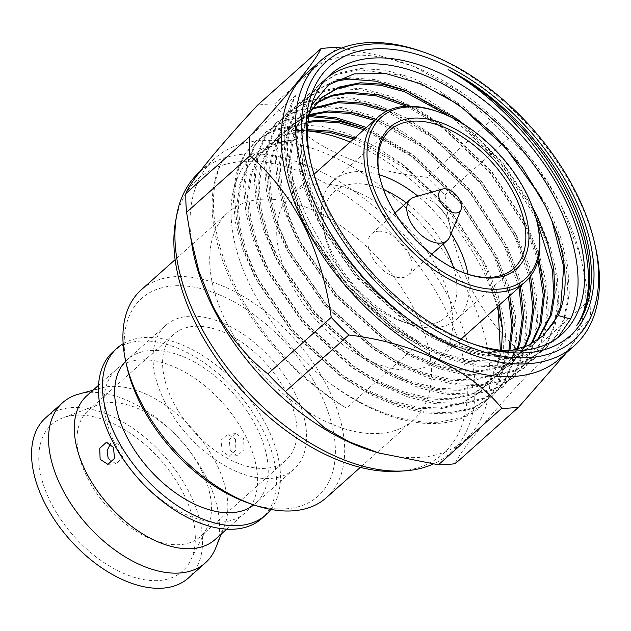 <?xml version="1.0" encoding="UTF-8"?>
<svg xmlns="http://www.w3.org/2000/svg" width="631" height="631" viewBox="0 0 631 631"><rect width="100%" height="100%" fill="white"/><g stroke="black" fill="none" stroke-linecap="round" stroke-linejoin="round"><path stroke-width="0.47" stroke-dasharray="3.15 2.37" d="M108.232 458.769L116.009 463.809L122.659 457.846L121.57 446.866L114.526 441.787L106.379 442.323M235.521 439.215L235.868 450.242L229.219 456.213L222.175 451.118L221.095 440.154L227.736 434.175L235.521 439.215M230.276 450.573L237.366 455.669L244.016 449.698L243.621 438.679L235.891 433.639L229.242 439.586L230.276 450.573M126.957 366.895A132.526 77.842 -131.7 0 1 189.19 286.371A132.526 77.842 -131.7 0 1 319.302 391.33A132.526 77.842 -131.7 0 1 248.314 502.978M326.416 497.622A139.151 81.73 48.3 0 0 327.781 387.458A139.151 81.73 48.3 0 0 141.194 289.913M183.392 493.434A98.239 57.705 -131.7 0 1 190.412 560.754A98.239 57.705 -131.7 0 1 124.977 573.981A98.239 57.705 -131.7 0 1 50.701 502.339A98.239 57.705 -131.7 0 1 62.958 417.832A98.239 57.705 -131.7 0 1 183.392 493.434M201.202 469.819A84.357 49.549 -131.7 0 1 207.228 527.634A84.357 49.549 -131.7 0 1 200.382 536.61A84.357 49.549 -131.7 0 1 87.259 477.47A84.357 49.549 -131.7 0 1 88.088 410.686A84.357 49.549 -131.7 0 1 97.781 404.897A84.357 49.549 -131.7 0 1 201.202 469.819M78.765 394.091A107.286 63.021 -131.7 0 1 206.503 477.864A107.286 63.021 -131.7 0 1 215.802 547.755M45.645 417.817A107.286 63.021 -131.7 0 1 189.505 493.024A107.286 63.021 -131.7 0 1 188.456 577.957M86.936 395.637A96.354 56.601 -131.7 0 1 101.417 387.939A96.354 56.601 -131.7 0 1 216.141 463.186A96.354 56.601 -131.7 0 1 224.494 525.954A96.354 56.601 -131.7 0 1 215.195 539.466M115.757 445.383A96.354 56.601 -131.7 0 1 116.696 369.096A96.354 56.601 -131.7 0 1 245.901 436.644A96.354 56.601 -131.7 0 1 244.962 512.924A96.354 56.601 -131.7 0 1 115.757 445.383M113.099 351.712A111.726 65.624 -131.7 0 1 262.914 430.034A111.726 65.624 -131.7 0 1 261.818 518.485M123.14 343.729A111.726 65.624 -131.7 0 1 266.889 426.485A111.726 65.624 -131.7 0 1 270.888 509.414M164.723 401.71A96.354 56.601 -131.7 0 1 165.669 325.422A96.354 56.601 -131.7 0 1 294.874 392.971A96.354 56.601 -131.7 0 1 293.936 469.251A96.354 56.601 -131.7 0 1 164.723 401.71M125.679 361.184A96.354 56.601 -131.7 0 1 127.304 359.631A96.354 56.601 -131.7 0 1 256.509 427.179A96.354 56.601 -131.7 0 1 255.571 503.467A96.354 56.601 -131.7 0 1 253.843 504.903M226.616 322.686A139.151 81.73 -131.7 0 1 227.98 212.521A139.151 81.73 -131.7 0 1 414.567 310.066A139.151 81.73 -131.7 0 1 413.21 420.23A139.151 81.73 -131.7 0 1 226.616 322.686M175.536 221.623A184.118 108.146 -131.7 0 1 290.836 168.256A184.118 108.146 -131.7 0 1 444.934 308.023A184.118 108.146 -131.7 0 1 398.177 471.294M199.648 171.916A188.314 110.606 -131.7 0 1 199.664 171.9A188.314 110.606 -131.7 0 1 245.317 154.019A188.314 110.606 -131.7 0 1 452.175 303.905A188.314 110.606 -131.7 0 1 450.329 452.995A188.314 110.606 -131.7 0 1 433.055 464.116M192.471 248.33A188.314 110.606 -131.7 0 1 214.761 158.436A188.314 110.606 -131.7 0 1 260.414 140.555A188.314 110.606 -131.7 0 1 467.271 290.441A188.314 110.606 -131.7 0 1 465.426 439.523A188.314 110.606 -131.7 0 1 419.781 457.412A188.314 110.606 -131.7 0 1 373.576 451.425M445.021 194.924L508.389 138.41C529.606 156.63 547.519 179.677 562.126 207.544L580.717 256.983L589.669 300.017A214.083 125.75 48.3 0 1 590.387 318.781L527.019 375.303A214.083 125.75 48.3 0 0 526.293 356.531C504.208 339.013 485.854 316.368 471.231 288.596C457.396 259.649 448.657 228.43 445.021 194.924A214.083 125.75 48.3 0 0 427.432 177.295C360.593 171.34 302.833 143.34 274.438 104.036A214.083 125.75 48.3 0 0 265.856 104.296A214.083 125.75 48.3 0 0 257.574 105.164M306.256 73.551A190.775 112.058 -131.7 0 1 352.5 55.433A190.775 112.058 -131.7 0 1 414.701 66.886A190.775 112.058 -131.7 0 1 562.071 207.284A190.775 112.058 -131.7 0 1 579.187 251.335A190.775 112.058 -131.7 0 1 560.202 358.313M508.389 138.41A214.083 125.75 48.3 0 0 490.8 120.781L427.432 177.295M341.616 48.082L378.963 55.433L413.849 66.547L457.538 90.328L490.8 120.781M420.806 51.158A190.775 112.058 -131.7 0 1 595.514 247.06M310.602 161.954A173.935 102.167 48.3 0 0 311.146 164.47A173.935 102.167 48.3 0 0 470.434 343.083A173.935 102.167 48.3 0 0 472.871 343.911M366.477 127.47L411.546 153.877L460.236 200.224L496.684 256.21L508.373 284.92L515.251 313.394L516.773 339.967L513.011 363.164L505.163 381.069L493.071 395.621L473.629 407.523L450.187 412.777L425.783 411.83L398.973 405.244L371.257 393.239L344.25 376.668L294.251 331.488L256.494 276.67L244.165 248.527L236.609 220.653L234.409 194.687L237.54 172.058L244.804 154.674L256.289 140.666L274.99 129.426L297.737 124.788L321.502 126.303L347.634 133.496L374.672 146.1L401.04 163.24L449.729 209.595L486.178 265.58L497.867 294.291L504.745 322.764L506.267 349.337L502.497 372.535L494.657 390.431L482.565 404.984L463.122 416.886L439.681 422.147C405.701 424.04 369.49 411.357 331.046 384.105A173.935 102.167 48.3 0 0 438.332 423.346A173.935 102.167 48.3 0 0 480.499 406.829A173.935 102.167 48.3 0 0 500.312 319.72M307.534 130.933A173.935 102.167 48.3 0 0 291.136 130.672L296.42 125.963L273.673 130.593L254.971 141.841L243.495 155.841L236.231 173.225L233.099 195.855L235.3 221.828L242.848 249.702L255.176 277.845L292.942 332.655L342.941 377.835L369.947 394.414L397.656 406.411L424.474 412.997L448.87 413.944L472.319 408.691L491.762 396.789L503.853 382.236L511.694 364.339L515.464 341.142L513.934 314.569L507.056 286.088L495.374 257.385L458.918 201.399L410.237 155.045L365.16 128.645M350.268 77.944L374.033 79.459L400.164 86.652L427.203 99.256L453.571 116.396L502.26 162.751L538.708 218.736L550.398 247.439L557.276 275.921L558.798 302.494L555.035 325.691L547.187 343.587L535.096 358.14L515.653 370.042L492.212 375.303L467.808 374.349L440.998 367.763L413.289 355.766L386.275 339.186L336.276 294.007L298.518 239.196L286.19 211.054L278.634 183.179L276.433 157.214L279.565 134.577L286.829 117.192L298.313 103.192L317.014 91.945L339.762 87.315L363.527 88.829L389.658 96.015L416.697 108.619L443.065 125.766L491.754 172.121L528.202 228.106L539.891 256.809L546.769 285.291L548.292 311.856L544.529 335.061L536.681 352.958L524.59 367.51L505.147 379.412L481.705 384.665L457.301 383.719L430.492 377.133L402.783 365.136L375.768 348.557L325.77 303.377L288.012 248.559L275.684 220.424L268.128 192.55L265.927 166.576L269.058 143.947L276.323 126.563L287.807 112.555L306.508 101.315L329.256 96.677L353.021 98.199L379.152 105.385L406.19 117.989L432.558 135.137L481.248 181.483L517.696 237.469L529.385 266.179L536.263 294.661L537.786 321.226L534.023 344.431L526.175 362.328L514.084 376.881L494.641 388.783L471.199 394.036L446.795 393.089L419.986 386.503L392.269 374.498L365.262 357.927L315.263 312.747L277.506 257.929L265.178 229.794L257.622 201.92L255.421 175.946L258.552 153.317L265.817 135.933L277.301 121.925L296.002 110.685L318.75 106.047L342.515 107.57L368.646 114.755L395.684 127.359L422.052 144.507L470.742 190.854L507.19 246.839L518.879 275.55L525.757 304.032L527.279 330.597L523.517 353.802L515.669 371.698L503.577 386.251L484.135 398.153L460.693 403.406L436.289 402.46L409.48 395.874L381.763 383.869L354.756 367.297L304.757 322.118L267 267.299L254.672 239.165L247.115 211.282L244.915 185.317L248.046 162.688L255.31 145.304L266.795 131.295L285.496 120.056L309.009 115.378L288.753 126.847L278.042 139.924L271.267 156.165L268.364 177.303L270.439 201.565L277.53 227.61L289.069 253.907L324.429 305.12L371.217 347.326L396.497 362.809L422.431 374.009L447.521 380.154L470.355 381.021L492.306 376.084L510.503 364.931L524.148 347.192M308.819 116.506L284.179 121.223L265.477 132.471L254.001 146.471L246.737 163.855L243.605 186.492L245.806 212.458L253.354 240.332L265.683 268.475L303.448 323.285L353.447 368.465L380.454 385.044L408.17 397.041L434.98 403.627L459.376 404.581L482.825 399.32L502.268 387.418L514.36 372.866L522.2 354.969L525.97 331.772L524.448 305.199L517.562 276.717L505.881 248.015L469.425 192.029L420.743 145.674L394.367 128.535L367.337 115.93L341.197 108.737L317.432 107.223L294.685 111.853L275.984 123.1L264.507 137.108L257.243 154.485L254.112 177.122L256.312 203.087L263.861 230.962L276.189 259.104L313.954 313.915L363.953 359.094L390.96 375.674L418.676 387.671L445.486 394.257L469.882 395.211L493.332 389.95L512.774 378.048L524.866 363.495L532.706 345.599L536.476 322.402L534.954 295.829L528.068 267.347L516.387 238.644L479.931 182.659L431.249 136.304L404.881 119.164L377.843 106.56L351.704 99.367L327.939 97.852L305.191 102.49L286.49 113.73L275.013 127.738L267.749 145.122L264.618 167.751L266.818 193.717L274.367 221.591L286.695 249.734L324.46 304.544L374.459 349.724L401.466 366.303L429.183 378.308L455.992 384.894L480.396 385.841L503.838 380.58L523.28 368.685L535.372 354.133L543.212 336.228L546.982 313.031L545.46 286.458L538.582 257.984L526.893 229.274L490.437 173.288L441.755 126.941L415.387 109.794L388.349 97.19L362.21 90.004L338.445 88.482L315.697 93.12L296.996 104.36L285.52 118.368L278.255 135.752L275.124 158.381L277.325 184.347L284.873 212.229L297.201 240.364L334.966 295.182L384.965 340.361L411.972 356.933L439.689 368.938L466.498 375.524L490.902 376.47L514.344 371.217L533.787 359.315L545.878 344.763L553.718 326.858L557.488 303.661L555.966 277.088L549.088 248.614L537.399 219.904L500.943 163.918L452.261 117.571L404.976 90.233M327.134 77.708A173.935 102.167 48.3 0 0 323.687 80.555A173.935 102.167 48.3 0 0 321.984 218.263A173.935 102.167 48.3 0 0 500.462 356.736L454.572 346.301L407.287 320.445L357.296 275.266L319.531 220.456L307.202 192.313L299.646 164.439L297.446 138.473L300.577 115.844L307.841 98.46L319.325 84.451L338.027 73.212L360.774 68.574L384.539 70.088L410.671 77.282L437.709 89.886L464.077 107.025L512.766 153.38L549.215 209.366L560.904 238.068L567.782 266.55L569.304 293.123L565.542 316.32L557.694 334.217L545.602 348.769L526.159 360.672L502.718 365.933L478.314 364.978L451.504 358.392L423.795 346.395L396.781 329.816L346.79 284.636L309.024 229.826L296.696 201.683L289.14 173.809L286.939 147.843L290.071 125.206L297.335 107.83L308.819 93.822L336.788 79.798M333.98 81.32L307.502 94.989L296.026 108.997L288.761 126.381L285.63 149.011L287.831 174.976L295.379 202.859L307.707 230.993L345.472 285.811L395.471 330.991L422.478 347.563L450.195 359.567L477.004 366.154L501.408 367.1L524.85 361.847L544.293 349.945L556.384 335.392L564.224 317.496L567.995 294.291L566.472 267.725L559.594 239.244L547.905 210.533L540.538 196.549M443.096 94.95L399.36 75.089L359.457 69.741L336.709 74.379L318.008 85.619L306.532 99.627L299.268 117.011L296.136 139.64L298.337 165.614L305.893 193.488L318.213 221.623L355.979 276.441L405.978 321.621L432.984 338.192L460.701 350.197L487.511 356.783L511.915 357.73L535.356 352.477L554.799 340.574L558.261 337.238M497.149 306.911A173.935 102.167 48.3 0 0 350.134 142.046M311.328 105.472L304.103 128.787L303.685 156.52L310.136 187.17L323.135 219.202C357.982 291.277 439.042 353.959 500.462 356.736M318 184.086A110.449 64.875 -131.7 0 1 427.684 252.353A110.449 64.875 -131.7 0 1 438.245 359.441A110.449 64.875 -131.7 0 1 411.467 369.932A110.449 64.875 -131.7 0 1 301.792 301.665A110.449 64.875 -131.7 0 1 291.222 194.577A110.449 64.875 -131.7 0 1 318 184.086M436.486 111.214A110.449 64.875 -131.7 0 1 537.628 224.636M379.736 177.106A92.773 54.495 48.3 0 0 379.925 177.95A92.773 54.495 48.3 0 0 464.881 273.215A92.773 54.495 48.3 0 0 465.702 273.499M379.27 174.732A92.773 54.495 48.3 0 0 356.089 171.656A92.773 54.495 48.3 0 0 333.594 180.466A92.773 54.495 48.3 0 0 323.348 228.398A92.773 54.495 48.3 0 0 408.304 323.671A92.773 54.495 48.3 0 0 434.601 327.765A92.773 54.495 48.3 0 0 457.096 318.955A92.773 54.495 48.3 0 0 467.997 274.24M383.514 189.576A83.939 49.305 48.3 0 0 354.488 183.85A83.939 49.305 48.3 0 0 324.87 235.189A83.939 49.305 48.3 0 0 401.734 321.384A83.939 49.305 48.3 0 0 425.523 325.091A83.939 49.305 48.3 0 0 453.744 268.325M414.393 197.124A27.614 16.217 -131.7 0 1 417.099 196.667A27.614 16.217 -131.7 0 1 442.26 210.707A27.614 16.217 -131.7 0 1 449.761 236.791M378.324 231.238A27.614 16.217 -131.7 0 1 405.741 248.306A27.614 16.217 -131.7 0 1 408.383 275.084A27.614 16.217 -131.7 0 1 401.695 277.703A27.614 16.217 -131.7 0 1 374.27 260.635A27.614 16.217 -131.7 0 1 371.627 233.864A27.614 16.217 -131.7 0 1 378.324 231.238M286.774 393.515A84.357 49.549 -131.7 0 1 285.946 460.299A84.357 49.549 -131.7 0 1 172.831 401.166A84.357 49.549 -131.7 0 1 173.651 334.375A84.357 49.549 -131.7 0 1 286.774 393.515M443.136 244.094A83.939 49.305 48.3 0 0 406.38 202.874M451.149 233.446A92.773 54.495 48.3 0 0 417.872 196.131M291.136 130.672L295.876 140.098C249.868 140.879 224.234 178.833 232.594 231.151C239.843 283.003 280.061 345.346 331.046 384.105M296.42 125.963L297.264 138.978L295.876 140.098M297.264 138.978L276.015 143.292L258.552 153.783L247.833 166.86L241.066 183.1L238.155 204.239L240.237 228.501L247.32 254.553L258.868 280.842L294.22 332.056L341.016 374.262L366.288 389.745L392.222 400.945L417.312 407.09L440.154 407.957L462.097 403.02L480.301 391.867L491.628 378.245L498.979 361.492L501.471 350.308M499.279 305.018L483.803 261.408L449.761 209.019L404.282 165.645L354.756 137.929M307.565 129.623L286.435 133.953L269.058 144.412L258.347 157.49L251.572 173.73L248.661 194.876L250.744 219.131L257.827 245.183L269.374 271.472L304.726 322.686L351.522 364.899L376.794 380.375L402.728 391.583L427.818 397.719L450.66 398.587L472.603 393.649L490.808 382.504L502.134 368.875L509.832 350.915M509.785 295.647L494.31 252.037L460.267 199.648L414.788 156.275L365.262 128.558M308.141 121.452L292.626 126.421L279.565 135.042L268.853 148.119L262.078 164.36L259.167 185.506L261.25 209.768L268.333 235.813L279.88 262.102L315.232 313.323L362.028 355.529L387.3 371.004L413.234 382.212L438.324 388.349L461.166 389.217L483.109 384.279L501.314 373.134L517.743 349.258M520.291 286.277L504.816 242.667L470.773 190.278L425.294 146.905L375.768 119.188M309.143 114.597L290.071 125.672L279.359 138.757L272.584 154.989L269.674 176.136L271.756 200.398L278.839 226.442L290.386 252.731L325.738 303.953L372.535 346.159L397.806 361.642L423.74 372.842L448.83 378.979L471.672 379.846L493.616 374.917L511.82 363.764L525.024 346.853M530.608 276.055L515.322 233.296L481.279 180.916L435.8 137.534L388.089 110.512M312.321 108.327L300.577 116.309L289.866 129.387L283.09 145.619L280.18 166.765L282.262 191.027L289.345 217.072L300.892 243.369L336.244 294.582L383.041 336.788L408.312 352.272L434.246 363.472L459.336 369.608L482.179 370.476L504.122 365.546L522.326 354.393L531.704 343.761M538.716 257.274L525.828 223.934L491.786 171.545L446.306 128.164L410.284 106.213M316.644 102.601L311.083 106.939L300.372 120.016L293.596 136.257L290.686 157.395L292.768 181.657L299.851 207.702L311.399 233.998L346.75 285.212L393.547 327.418L418.818 342.901L444.752 354.101L469.843 360.238L492.685 361.113L514.628 356.176L532.832 345.023L537.801 340.022M532.335 206.716L502.513 162.435L464.353 124.646M309.395 113.296L304.103 126.886L301.192 148.025L303.274 172.287L310.357 198.331L321.905 224.628L357.256 275.842L404.053 318.048L429.325 333.531L455.259 344.731L480.357 350.875L503.191 351.743L510.029 350.923M542.676 336.236L523.825 347.973L501.882 352.91L479.039 352.043L453.949 345.906L428.015 334.706L402.736 319.223L355.947 277.017L320.595 225.795L309.048 199.506L301.957 173.462L299.883 149.2L302.785 128.054L309.561 111.821L320.934 98.16M453.176 118.257L500.982 163.342L535.908 217.585M537.076 340.527L531.515 346.198L513.318 357.343L491.375 362.281L468.533 361.413L443.443 355.277L417.509 344.069L392.23 328.593L345.441 286.387L310.089 235.166L298.542 208.877L291.451 182.832L289.377 158.57L292.279 137.424L299.055 121.184L309.774 108.106L316.068 103.279M406.577 106.26L444.989 129.339L490.476 172.713L524.511 225.101L537.967 260.485M530.9 344.187L521.009 355.568L502.812 366.714L480.861 371.651L458.027 370.783L432.937 364.639L407.003 353.439L381.723 337.964L334.935 295.75L299.575 244.536L288.036 218.247L280.945 192.195L278.87 167.933L281.773 146.794L288.548 130.554L299.268 117.476L311.824 109.092M386.18 111.45L434.483 138.702L479.97 182.083L514.005 234.472L529.377 277.601M374.451 120.355L423.977 148.072L469.464 191.453L503.499 243.842L518.982 287.444M516.789 349.511L499.997 374.301L481.8 385.454L459.849 390.392L437.015 389.516L411.925 383.38L385.991 372.18L360.711 356.696L313.922 314.49L278.563 263.277L267.023 236.98L259.933 210.935L257.858 186.673L260.761 165.535L267.536 149.295L278.247 136.217L291.837 127.352L308.046 122.406M363.945 129.726L413.471 157.442L458.95 200.824L492.992 253.212L508.476 296.815M508.846 350.875L500.817 370.05L489.49 383.672L471.286 394.825L449.343 399.762L426.509 398.887L401.419 392.75L375.484 381.55L350.205 366.067L303.416 323.861L268.057 272.647L256.517 246.35L249.426 220.306L247.352 196.044L250.255 174.897L257.03 158.665L267.741 145.587L285.204 135.097L307.534 130.727M353.439 139.096L402.964 166.813L448.444 210.194L482.486 262.575L497.969 306.185M500.344 350.181L497.662 362.667L490.311 379.42L478.984 393.042L460.78 404.195L438.837 409.125L416.003 408.257L390.912 402.121L364.978 390.92L339.699 375.437L292.91 333.231L257.551 282.01L246.011 255.721L238.92 229.676L236.846 205.414L239.748 184.268L246.524 168.035L257.235 154.95L274.698 144.46L295.947 140.153M274.438 104.036L337.814 47.522M589.669 300.017L526.293 356.531M590.387 318.781L566.409 352.776M527.019 375.303C486.154 419.26 458.713 452.979 455.306 463.643M295.86 95.447L222.246 161.086A186.524 109.557 48.3 0 0 346.498 408.123L420.104 342.483A186.524 109.557 -131.7 0 1 295.86 95.447C255.957 158.018 323.798 292.579 420.104 342.483M222.246 161.086A182.398 107.136 48.3 0 0 346.498 408.123M116.009 463.817L107.862 464.361M237.366 455.669L229.219 456.213M207.228 527.634L190.412 560.754M101.417 387.939L93.002 390.226M165.669 325.422L127.304 359.631M227.98 212.521L175.126 259.649M465.426 439.523L450.329 452.995M414.701 66.886L413.849 66.547M470.434 343.083L475.356 344.794M311.146 164.47L310.01 159.375M254.971 141.841L256.289 140.666M265.477 132.471L266.795 131.295M275.984 123.1L277.301 121.925M286.49 113.73L287.807 112.555M296.996 104.36L298.313 103.192M307.502 94.989L308.819 93.822M318.008 85.619L319.325 84.451M323.687 80.555L330.36 74.608M544.293 349.945L545.602 348.769M480.499 406.829L482.565 404.984M491.762 396.789L493.071 395.621M502.268 387.418L503.577 386.251M512.774 378.048L514.084 376.881M523.28 368.685L524.59 367.51M533.787 359.315L535.096 358.14M554.799 340.574L561.898 334.241M438.245 359.441L461.016 339.131M464.881 273.215L466.522 273.791M379.925 177.95L379.546 176.254M333.594 180.466L390.171 130.018M401.734 321.384L408.304 323.671M324.87 235.189L323.348 228.398M431.793 254.206L408.383 275.084M285.946 460.299L200.382 536.61M116.696 369.096L98.539 385.289M244.962 512.924L226.797 529.117M173.651 334.375L88.088 410.686M395.038 212.994L371.627 233.864M457.096 318.955L513.666 268.506M291.222 194.577L314.001 174.266M258.552 153.783L257.235 154.95M480.301 391.867L478.984 393.042M269.058 144.412L267.741 145.587M490.808 382.504L489.49 383.672M279.565 135.042L278.247 136.217M501.314 373.134L499.997 374.301M290.071 125.672L288.753 126.847M511.82 363.764L510.503 364.931M300.577 116.309L299.268 117.476M522.326 354.393L521.009 355.568M311.083 106.939L309.774 108.106M532.832 345.023L531.515 346.198M321.589 97.568L320.28 98.736M543.338 335.653L542.021 336.828M579.187 251.335L580.717 256.983M214.761 158.436L199.664 171.9M413.21 420.23L360.356 467.358M293.936 469.251L255.571 503.467M224.494 525.954L221.268 534.055M97.781 404.897L62.958 417.832M235.891 433.623L227.736 434.175"/><path stroke-width="0.95" d="M113.47 447.411L114.503 458.39L107.862 464.361L100.132 459.313L99.73 448.294L106.387 442.323L113.47 447.411M253.244 504.697L248.314 502.978A132.526 77.842 -131.7 0 1 140.303 403.351A132.526 77.842 -131.7 0 1 126.957 366.895L125.821 361.8A139.151 81.73 48.3 0 0 139.83 400.078A139.151 81.73 48.3 0 0 253.244 504.697A139.151 81.73 48.3 0 0 326.416 497.622L360.356 467.358M175.126 259.649L141.194 289.913A139.151 81.73 48.3 0 0 125.821 361.8M221.268 534.055L215.802 547.755A107.286 63.021 -131.7 0 1 205.454 562.805A107.286 63.021 -131.7 0 1 61.586 487.597A107.286 63.021 -131.7 0 1 62.635 402.657A107.286 63.021 -131.7 0 1 78.765 394.091L93.002 390.226M205.454 562.805L188.456 577.957A107.286 63.021 -131.7 0 1 44.588 502.749A107.286 63.021 -131.7 0 1 45.645 417.817L62.635 402.657M226.797 529.117L215.195 539.466A96.354 56.601 -131.7 0 1 85.99 471.917A96.354 56.601 -131.7 0 1 86.936 395.637L98.539 385.289M270.888 509.414A111.726 65.624 -131.7 0 1 265.793 514.935L261.818 518.485A111.726 65.624 -131.7 0 1 112.002 440.162A111.726 65.624 -131.7 0 1 113.099 351.712L117.074 348.162A111.726 65.624 -131.7 0 1 123.14 343.729M265.793 514.935A111.726 65.624 -131.7 0 1 115.986 436.613A111.726 65.624 -131.7 0 1 117.074 348.162M253.843 504.903A96.354 56.601 -131.7 0 1 126.366 435.918A96.354 56.601 -131.7 0 1 125.679 361.184M433.055 464.116A188.314 110.606 -131.7 0 1 404.676 470.876A188.314 110.606 -131.7 0 1 404.353 470.9L398.177 471.294A184.118 108.146 -131.7 0 1 196.249 324.72A184.118 108.146 -131.7 0 1 175.536 221.623L176.633 215.534A188.314 110.606 -131.7 0 1 199.648 171.916M404.353 470.9A188.314 110.606 -131.7 0 1 197.819 320.99A188.314 110.606 -131.7 0 1 176.633 215.534M438.435 464.779L501.811 408.265A214.083 125.75 48.3 0 0 518.682 407.129L455.306 463.643A214.083 125.75 48.3 0 1 438.435 464.779L378.845 453.003L373.576 451.425A188.314 110.606 -131.7 0 1 212.915 307.518A188.314 110.606 -131.7 0 1 192.471 248.33L186.579 212.276A214.083 125.75 48.3 0 1 185.861 193.512C189.205 183.014 216.149 149.736 257.574 105.164L320.942 48.65A214.083 125.75 48.3 0 1 329.224 47.782A214.083 125.75 48.3 0 1 337.814 47.522L341.616 48.082M267.86 373.883L331.236 317.369A214.083 125.75 48.3 0 0 348.825 335.006L285.449 391.52A214.083 125.75 48.3 0 1 267.86 373.883C245.987 356.649 227.625 334.004 212.797 305.948L198.899 271.283L189.828 233.628M185.861 193.512L249.237 136.998C288.801 94.082 315.555 61.16 320.942 48.65M249.237 136.998A214.083 125.75 48.3 0 0 249.955 155.762L186.579 212.276M331.236 317.369C326.661 284.313 317.48 253.488 303.685 224.896C289.25 197.251 271.338 174.211 249.955 155.762M594.749 243.669L595.514 247.06A190.775 112.058 -131.7 0 1 574.439 345.622L560.202 358.313A190.775 112.058 -131.7 0 1 513.949 376.431A190.775 112.058 -131.7 0 1 304.387 224.581A190.775 112.058 -131.7 0 1 306.256 73.551L320.493 60.852A190.775 112.058 -131.7 0 1 366.737 42.734A190.775 112.058 -131.7 0 1 420.806 51.158L424.095 52.294A186.358 109.463 -131.7 0 1 594.749 243.669A186.358 109.463 -131.7 0 1 528.983 357.643A186.358 109.463 -131.7 0 1 324.271 209.303A186.358 109.463 -131.7 0 1 371.28 44.075A186.358 109.463 -131.7 0 1 424.095 52.294M574.439 345.622A190.775 112.058 -131.7 0 1 528.186 363.74A190.775 112.058 -131.7 0 1 338.737 245.822A190.775 112.058 -131.7 0 1 320.493 60.852M526.538 352.768A180.569 106.055 -131.7 0 1 475.356 344.794A180.569 106.055 -131.7 0 1 310.01 159.375A180.569 106.055 -131.7 0 1 373.726 48.942A180.569 106.055 -131.7 0 1 572.08 192.668A180.569 106.055 -131.7 0 1 526.538 352.768M472.871 343.911A173.935 102.167 48.3 0 0 519.731 350.765A173.935 102.167 48.3 0 0 561.898 334.241A173.935 102.167 48.3 0 0 545.255 165.598A173.935 102.167 48.3 0 0 372.527 58.091A173.935 102.167 48.3 0 0 330.36 74.608A173.935 102.167 48.3 0 0 310.602 161.954M448.113 69.662A182.398 107.136 -131.7 0 1 567.6 193.883A182.398 107.136 -131.7 0 1 576.789 325.517A178.723 104.975 48.3 0 0 448.113 69.662C495.012 96.133 540.593 145.051 565.707 195.578C591.531 246.366 595.719 296.72 576.789 325.517M336.788 79.798L350.268 77.944M404.976 90.233L375.595 81.162L348.951 79.112L333.98 81.32M558.261 337.238L570.613 319.065A173.935 102.167 48.3 0 0 556.928 202.488A173.935 102.167 48.3 0 0 365.862 64.039A173.935 102.167 48.3 0 0 327.134 77.708M540.538 196.549L505.912 148.08L462.768 108.201L443.096 94.95M500.312 319.72A173.935 102.167 48.3 0 0 497.149 306.911M350.134 142.046A173.935 102.167 48.3 0 0 307.534 130.933M374.451 120.355L349.842 113.509L327.465 112.042L309.009 115.378L336.362 117.768L366.477 127.47M365.16 128.645L335.692 119.078L308.819 116.506M510.029 350.923L528.131 345.528L543.338 335.653L558.159 315.516A162.64 95.533 48.3 0 0 551.912 220.755L545.602 206.424L522.405 167.822L492.322 132.889L457.688 104.218L421.24 83.923L385.801 73.543L354.117 73.882L328.641 84.83L311.328 105.472M537.249 222.94L537.628 224.636A110.449 64.875 -131.7 0 1 525.434 281.694A110.449 64.875 -131.7 0 1 498.656 292.185A110.449 64.875 -131.7 0 1 388.972 223.918A110.449 64.875 -131.7 0 1 378.411 116.83A110.449 64.875 -131.7 0 1 405.189 106.339A110.449 64.875 -131.7 0 1 436.486 111.214L438.135 111.79A108.24 63.573 -131.7 0 1 537.249 222.94A108.24 63.573 -131.7 0 1 499.058 289.132A108.24 63.573 -131.7 0 1 380.154 202.977A108.24 63.573 -131.7 0 1 407.452 107.01A108.24 63.573 -131.7 0 1 438.135 111.79M413.06 118.163A94.981 55.788 48.3 0 0 379.546 176.254A94.981 55.788 48.3 0 0 466.522 273.791A94.981 55.788 48.3 0 0 493.442 277.979A94.981 55.788 48.3 0 0 517.404 193.764A94.981 55.788 48.3 0 0 413.06 118.163M465.702 273.499A92.773 54.495 48.3 0 0 491.178 277.317A92.773 54.495 48.3 0 0 513.666 268.506A92.773 54.495 48.3 0 0 504.792 178.549A92.773 54.495 48.3 0 0 412.666 121.207A92.773 54.495 48.3 0 0 390.171 130.018A92.773 54.495 48.3 0 0 379.736 177.106M461.04 209.642L449.761 236.791A27.614 16.217 -131.7 0 1 447.158 240.506A27.614 16.217 -131.7 0 1 440.47 243.124A27.614 16.217 -131.7 0 1 413.045 226.056A27.614 16.217 -131.7 0 1 410.402 199.286A27.614 16.217 -131.7 0 1 414.393 197.124L442.647 189.016A14.355 8.432 -131.7 0 1 444.058 188.779A14.355 8.432 -131.7 0 1 457.136 196.075A14.355 8.432 -131.7 0 1 461.04 209.642A14.355 8.432 -131.7 0 1 456.205 212.939A14.355 8.432 -131.7 0 1 440.927 202.425A14.355 8.432 -131.7 0 1 442.647 189.016M110.512 443.688L107.096 450.613L108.232 458.769M453.744 268.325A83.939 49.305 48.3 0 0 443.136 244.094M406.38 202.874A83.939 49.305 48.3 0 0 383.514 189.576M467.997 274.24A92.773 54.495 48.3 0 0 451.149 233.446M417.872 196.131A92.773 54.495 48.3 0 0 379.27 174.732M501.471 350.308L502.513 328.751L499.279 305.018M354.756 137.929L330.139 131.074L307.565 129.623M509.832 350.915L513.153 325.21L509.785 295.647M365.262 128.558L340.645 121.704L318.276 120.237L308.141 121.452M517.743 349.258L519.991 342.751L523.659 316.565L520.291 286.277M375.768 119.188L351.151 112.342L328.783 110.867L309.143 114.597M525.024 346.853L530.497 333.389L534.165 306.816L530.608 276.055M388.089 110.512L362.51 103.121L339.289 101.504L312.321 108.327M531.704 343.761L541.004 324.019L544.616 293.163L538.716 257.274M410.284 106.213L378.537 94.895L349.795 92.134L332.024 95.249L316.644 102.601M537.801 340.022L551.51 314.648L555.051 292.934L553.655 268.072L547.243 241.421L536.334 214.564L532.335 206.716M464.353 124.646L456.812 118.794L406.916 90.943L382.504 84.199L360.301 82.764L339.052 87.078L321.589 97.568L309.395 113.296M551.912 220.755L563.72 266.803L560.707 306.445L553.584 322.82L542.676 336.236M320.934 98.16L338.169 88.088L358.984 83.931L380.619 85.272L404.392 91.669L453.176 118.257M535.908 217.585L552.472 270.147L553.718 294.519L550.2 315.815L537.076 340.527M316.068 103.279L331.149 96.283L348.478 93.301L376.084 95.809L406.577 106.26M537.967 260.485L543.323 295.269L539.694 325.186L530.9 344.187M311.824 109.092L337.971 102.672L360.924 104.241L386.18 111.45M529.377 277.601L532.856 308.157L529.188 334.556L524.148 347.192M518.982 287.444L522.342 317.74L518.674 343.927L516.789 349.511M308.046 122.406L316.959 121.412L339.336 122.879L363.945 129.726M508.476 296.815L511.844 325.651L508.846 350.875M307.534 130.727L329.445 132.36L353.439 139.096M497.969 306.185L500.344 350.181M570.613 319.065L558.159 315.516M501.811 408.265C470.986 370.066 414.33 342.751 348.825 335.006M566.409 352.776L518.682 407.129M378.845 453.003L349.637 442.015L324.295 427.7L285.449 391.52M461.016 339.131L525.434 281.694M447.158 240.506L431.793 254.206M410.402 199.286L395.038 212.994M314.001 174.266L378.411 116.83"/></g></svg>
